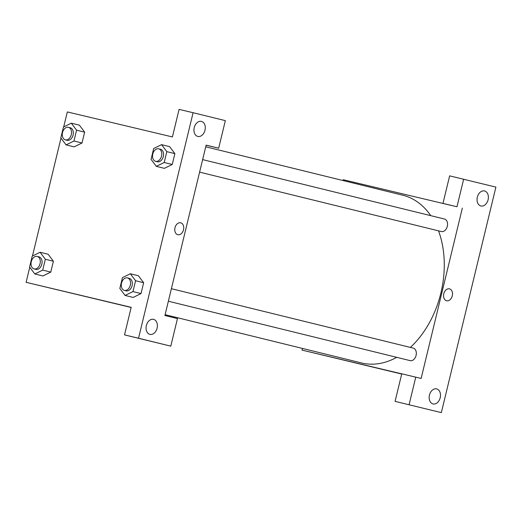 <?xml version="1.0" encoding="UTF-8"?>
<svg xmlns="http://www.w3.org/2000/svg" width="522" height="522" viewBox="0 0 522 522"><rect width="100%" height="100%" fill="white"/><g stroke="black" fill="none" stroke-linecap="round" stroke-linejoin="round"><path stroke-width="0.78" d="M343.052 180.547L343.248 179.731L448.346 204.735L442.969 203.417L449.638 175.855L495.9 187.111L441.344 412.621L395.082 401.366L441.344 412.621M401.692 374.039L302.029 350.112L302.44 348.428M484.527 190.954A7.732 5.533 103.4 0 0 484.501 190.948A7.732 5.533 103.4 0 0 477.33 197.192A7.732 5.533 103.4 0 0 480.919 205.994A7.732 5.533 103.4 0 0 488.09 199.776A7.732 5.533 103.4 0 0 484.527 190.954M442.969 203.417L456.978 206.751L463.647 179.19M448.346 204.735L456.978 206.751M462.355 208.069L421.137 378.457L401.751 373.798L395.082 401.366M433.006 403.937A7.732 5.533 103.4 0 0 433.032 403.943A7.732 5.533 103.4 0 0 440.209 397.699A7.732 5.533 103.4 0 0 436.614 388.897A7.732 5.533 103.4 0 0 429.443 395.121A7.732 5.533 103.4 0 0 433.006 403.937M415.76 377.138L409.091 404.7M446.578 300.757A6.12 4.385 -76.6 0 1 443.759 293.775A6.12 4.385 -76.6 0 1 449.435 288.849A6.12 4.385 -76.6 0 1 452.28 295.817A6.12 4.385 -76.6 0 1 446.597 300.763A6.12 4.385 -76.6 0 1 446.578 300.757M446.597 300.763A6.12 4.385 103.4 0 0 452.28 295.817A6.12 4.385 103.4 0 0 449.435 288.849M372.016 366.816L361.903 364.389L372.016 366.816M401.738 373.843L302.029 350.112M171.399 288.699L413.235 348.115A6.447 4.502 103.8 0 1 416.08 355.417A6.447 4.502 103.8 0 1 410.161 360.637L168.371 301.227M202.634 159.608L444.463 219.025A6.447 4.502 103.8 0 1 447.308 226.326A6.447 4.502 103.8 0 1 441.39 231.546L199.6 172.136M438.513 230.835A86.358 60.317 103.8 0 1 440.868 293.057A86.358 60.317 103.8 0 1 410.338 347.404M396.7 357.329A86.358 60.317 103.8 0 1 361.583 362.96L165.115 314.688M205.727 146.806L402.801 195.228A86.358 60.317 103.8 0 1 430.748 215.658M164.913 315.503L206.138 145.116L218.679 148.202L225.347 120.634L193.094 112.713L138.539 338.223L170.792 346.145L177.46 318.583L164.913 315.503M131.159 307.471L26.1 282.317L29.754 267.212M177.813 234.717A6.12 4.385 -76.6 0 1 174.994 227.736A6.12 4.385 -76.6 0 1 180.671 222.809A6.12 4.385 -76.6 0 1 183.516 229.784A6.12 4.385 -76.6 0 1 177.839 234.724A6.12 4.385 -76.6 0 1 177.813 234.717M197.799 136.431A7.732 5.533 -76.6 0 1 194.236 127.616A7.732 5.533 -76.6 0 1 201.407 121.391A7.732 5.533 -76.6 0 1 205.002 130.193A7.732 5.533 -76.6 0 1 197.825 136.438A7.732 5.533 -76.6 0 1 197.799 136.431M149.905 334.38A7.732 5.533 -76.6 0 1 146.349 325.558A7.732 5.533 -76.6 0 1 153.52 319.34A7.732 5.533 -76.6 0 1 157.109 328.142A7.732 5.533 -76.6 0 1 149.938 334.387A7.732 5.533 -76.6 0 1 149.905 334.38M177.839 234.724A6.12 4.385 103.4 0 0 183.516 229.784A6.12 4.385 103.4 0 0 180.671 222.809M170.792 346.145L124.523 334.889L131.192 307.321L26.1 282.317M124.523 334.889L138.539 338.223M193.094 112.713L179.085 109.379L172.417 136.94L67.318 111.93L63.697 126.918M206.112 145.207L218.679 148.202M166.818 151.641L174.877 153.625L172.253 164.476L164.378 168.352L172.253 164.476L174.877 153.625L169.624 146.636L161.559 144.653L166.818 151.641L164.195 162.492L156.313 166.355L151.054 159.367L153.683 148.516L161.559 144.653M76.577 130.167L84.636 132.151L82.013 143.002L74.137 146.878L82.013 143.002L84.636 132.151L79.383 125.15L71.318 123.179L76.577 130.167L73.954 141.018L66.072 144.881L60.813 137.893L63.443 127.042L71.318 123.179M48.135 254.247L53.407 261.241L50.784 272.092L42.902 275.968M138.376 275.72L143.648 282.715L141.025 293.566L133.143 297.442L141.025 293.566L143.648 282.715L135.589 280.732L132.96 291.583L125.078 295.445L119.825 288.457L122.448 277.606L130.33 273.75L135.589 280.732M32.462 256.008L60.983 138.121M103.252 300.776L93.138 298.349L103.252 300.776M93.144 298.349L105.039 301.227M40.09 252.276L45.349 259.258L42.719 270.109L34.837 273.972L29.584 266.983L32.207 256.132L40.09 252.276L48.154 254.253M34.132 268.941L35.927 269.378A6.447 4.502 -76.2 0 0 35.953 269.385A6.447 4.502 -76.2 0 0 41.838 264.178A6.447 4.502 -76.2 0 0 39 256.863L37.212 256.426A6.447 4.502 -76.2 0 0 31.3 261.607A6.447 4.502 -76.2 0 0 34.132 268.941A6.447 4.502 -76.2 0 0 34.158 268.947A6.447 4.502 -76.2 0 0 40.05 263.74A6.447 4.502 -76.2 0 0 37.212 256.426M45.349 259.258L53.407 261.241L50.784 272.092L42.902 275.955L34.837 273.972M42.719 270.109L50.784 272.092M65.367 139.85A6.447 4.502 -76.2 0 0 65.387 139.857L67.155 140.287A6.447 4.502 -76.2 0 0 67.181 140.294A6.447 4.502 -76.2 0 0 73.073 135.087A6.447 4.502 -76.2 0 0 70.235 127.773L68.441 127.335A6.447 4.502 -76.2 0 0 62.536 132.516A6.447 4.502 -76.2 0 0 65.367 139.85A6.447 4.502 -76.2 0 0 71.279 134.65A6.447 4.502 -76.2 0 0 68.441 127.335M73.954 141.018L82.013 143.002M66.072 144.881L74.131 146.865M124.373 290.415L126.167 290.858A6.447 4.502 -76.2 0 0 126.187 290.858A6.447 4.502 -76.2 0 0 132.079 285.651A6.447 4.502 -76.2 0 0 129.241 278.337L127.453 277.9A6.447 4.502 -76.2 0 0 121.541 283.081A6.447 4.502 -76.2 0 0 124.373 290.415A6.447 4.502 -76.2 0 0 124.399 290.421A6.447 4.502 -76.2 0 0 130.291 285.214A6.447 4.502 -76.2 0 0 127.453 277.9M130.33 273.75L138.395 275.727M132.96 291.583L141.025 293.566M125.078 295.445L133.143 297.429M155.608 161.324A6.447 4.502 -76.2 0 0 155.628 161.331L157.396 161.761A6.447 4.502 -76.2 0 0 157.422 161.768A6.447 4.502 -76.2 0 0 163.314 156.561A6.447 4.502 -76.2 0 0 160.476 149.246L158.681 148.809A6.447 4.502 -76.2 0 0 152.776 153.99A6.447 4.502 -76.2 0 0 155.608 161.324A6.447 4.502 -76.2 0 0 161.52 156.124A6.447 4.502 -76.2 0 0 158.681 148.809M164.195 162.492L172.253 164.476M156.313 166.355L164.371 168.338"/></g></svg>
